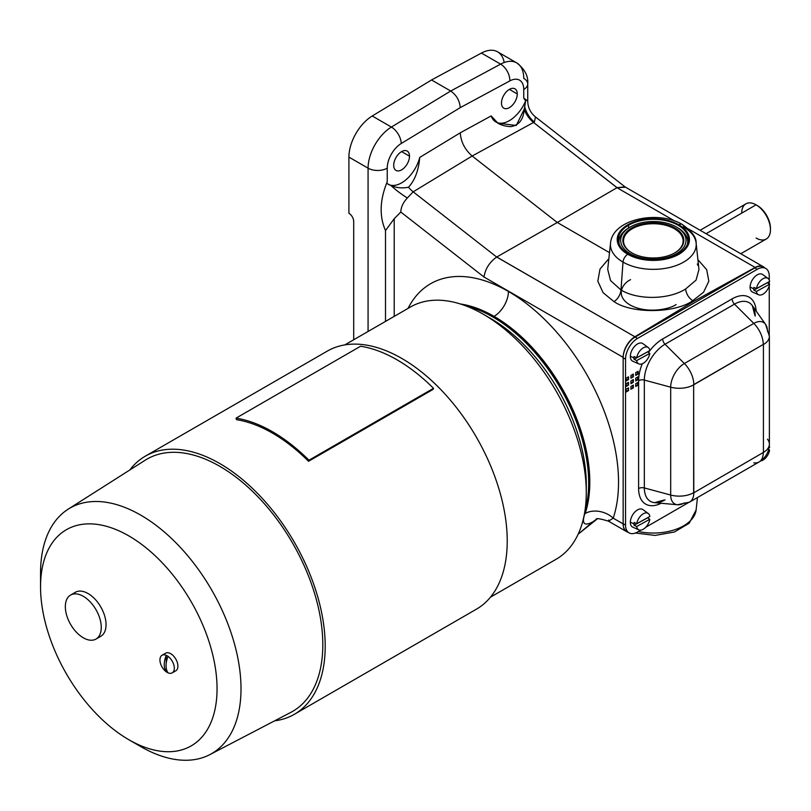 <?xml version="1.0" encoding="UTF-8"?>
<svg xmlns="http://www.w3.org/2000/svg" width="811" height="811" viewBox="0 0 811 811"><rect width="100%" height="100%" fill="white"/><g stroke="black" fill="none" stroke-linecap="round" stroke-linejoin="round"><path stroke-width="1.22" d="M101.263 627.42A25.405 14.669 60 0 1 96.002 639.058A25.405 14.669 60 0 1 83.3 637.791A25.405 14.669 60 0 1 65.336 606.679A25.405 14.669 60 0 1 70.598 595.051A25.405 14.669 60 0 1 83.3 596.308A25.405 14.669 60 0 1 101.263 627.42M70.598 595.051L75.382 592.283A25.405 14.669 60 0 1 94.958 599.096A25.405 14.669 60 0 1 106.048 624.663A25.405 14.669 60 0 1 100.787 636.29L96.002 639.058M162.048 655.268L165.637 653.19A10.158 5.87 60 0 1 173.463 655.917A10.158 5.87 60 0 1 177.903 666.145A10.158 5.87 60 0 1 175.794 670.798L172.206 672.866A10.158 5.87 60 0 1 168.019 672.816A10.158 5.87 60 0 1 166.225 671.782A10.158 5.87 60 0 1 159.939 659.921A10.158 5.87 60 0 1 162.048 655.268A10.158 5.87 60 0 1 166.225 655.318A10.158 5.87 60 0 1 168.019 656.352A10.158 5.87 60 0 1 174.314 668.213A10.158 5.87 60 0 1 172.206 672.866M217.054 688.752A124.813 72.057 60 0 1 128.807 739.703A124.813 72.057 60 0 1 40.55 586.84A124.813 72.057 60 0 1 128.807 535.889A124.813 72.057 60 0 1 217.054 688.752M128.807 739.703L140.779 746.617A141.743 81.84 60 0 0 209.877 754.605A141.743 81.84 60 0 0 241.009 688.752A141.743 81.84 60 0 0 177.984 544.901A141.743 81.84 60 0 0 68.175 509.176A141.743 81.84 60 0 0 40.55 573.012L40.55 586.84M68.175 509.176L145.22 460.192A145.645 84.091 60 0 1 258.05 496.9A145.645 84.091 60 0 1 322.808 644.704A145.645 84.091 60 0 1 290.825 712.382L209.877 754.605M129.811 469.985A149.031 86.047 60 0 1 145.301 456.177L327.33 351.092A149.031 86.047 60 0 1 442.177 391.014A149.031 86.047 60 0 1 507.23 540.998A149.031 86.047 60 0 1 476.361 609.223L294.332 714.319A149.031 86.047 60 0 1 274.635 720.827M145.301 456.177A149.031 86.047 60 0 1 260.149 496.109A149.031 86.047 60 0 1 325.201 646.093A149.031 86.047 60 0 1 294.332 714.319M236.052 418.131L360.601 346.226A150.734 87.02 -120 0 1 433.51 388.317L433.094 389.381L308.555 461.287A149.031 86.047 -120 0 0 236.467 419.672L236.052 418.131A150.734 87.02 60 0 1 308.961 460.222L308.555 461.287M344.817 344.898L410.457 307.004A145.645 84.091 60 0 1 483.275 314.222A145.645 84.091 60 0 1 586.272 492.601A145.645 84.091 60 0 1 556.103 559.276L490.462 597.17M483.275 314.222L490.462 318.368A135.488 78.221 60 0 1 586.272 484.309L586.272 492.601M465.899 305.889A135.488 78.221 60 0 1 588.664 482.92A135.488 78.221 60 0 1 584.792 511.822M433.51 388.317L308.961 460.222M166.225 668.041L166.225 671.782A19.778 11.415 -60 0 1 166.225 655.318L166.225 663.205M168.019 656.352A19.778 11.415 120 0 0 168.019 672.816M676.445 227.029L676.445 227.029A32.683 18.876 180 0 1 676.445 253.721A32.683 18.876 180 0 1 630.218 253.721L629.752 254.522L630.218 253.721A32.683 18.876 0 0 0 676.445 253.721A32.683 18.876 0 0 0 676.445 227.029A32.683 18.876 0 0 0 630.218 227.029A32.683 18.876 0 0 0 630.218 253.721A32.683 18.876 180 0 1 630.218 227.029A32.683 18.876 180 0 1 676.445 227.029L677.641 227.729A34.376 19.849 0 0 1 687.454 244.192M765.746 268.441L763.344 267.062A16.94 9.783 120 0 0 754.879 267.904L635.125 337.041L637.517 338.42L757.271 269.282L754.879 267.904L757.271 269.282A16.94 9.783 -60 0 1 765.746 268.441A16.94 9.783 -60 0 1 769.254 276.196A16.94 9.783 120 0 0 757.271 269.282L637.517 338.42L635.125 337.041A16.94 9.783 120 0 0 623.152 357.783L623.152 523.724A16.94 9.783 120 0 0 626.66 531.469L629.052 532.857A16.94 9.783 -60 0 1 625.545 525.102L623.152 523.724L625.545 525.102L625.545 359.161L623.152 357.783L625.545 359.161A16.94 9.783 -60 0 1 637.517 338.42A16.94 9.783 120 0 0 625.545 359.161L625.545 525.102A16.94 9.783 120 0 0 637.517 532.016A16.94 9.783 -60 0 1 629.052 532.857M765.635 324.451A19.322 11.161 -60 0 1 767.47 331.293A20.326 11.729 180 0 1 769.375 336.261L765.635 324.451L752.395 305.717A29.267 16.899 120 0 0 734.492 304.135L753.804 323.407A19.322 11.161 -60 0 1 765.635 324.451A19.322 11.161 120 0 0 753.804 323.407A20.326 11.729 60 0 1 763.263 344.462A20.326 11.729 -120 0 0 753.804 323.407L684.352 363.51A20.326 11.729 60 0 1 693.8 384.566L763.263 344.462L693.648 384.84L693.8 492.794L763.425 452.416L763.425 344.553A20.326 11.729 0 0 0 769.375 336.261A20.326 11.729 180 0 1 763.425 344.553L763.425 452.416A20.326 11.729 -0 0 0 769.375 444.114A20.326 11.729 180 0 1 763.425 452.416L693.8 492.794A20.326 11.729 60 0 1 689.593 502.1A20.326 11.729 60 0 1 684.352 502.921A19.322 11.161 -60 0 1 677.499 504.756A19.322 11.161 -60 0 1 670.687 495.034A19.322 11.161 120 0 0 677.499 504.756L654.659 502.658A29.267 16.899 -60 0 1 644.339 487.948L644.339 380.085A5.079 2.93 0 0 0 638.602 380.663L638.602 488.526A5.079 2.93 180 0 1 644.339 487.948A5.079 2.93 0 0 0 638.602 488.526A34.042 19.657 120 0 0 661.137 503.256A34.042 19.657 -60 0 1 638.602 488.526L638.602 380.663A5.079 2.93 180 0 1 644.339 380.085L670.687 387.182A19.322 11.161 -60 0 1 684.352 363.51L753.804 323.407L734.492 304.135L665.03 344.239L684.352 363.51L665.03 344.239A29.267 16.899 120 0 0 644.339 380.085A29.267 16.899 -60 0 1 665.03 344.239L734.492 304.135A5.079 2.93 60 0 1 732.13 298.874L662.668 338.978A5.079 2.93 -120 0 0 665.03 344.239A5.079 2.93 60 0 1 662.668 338.978A34.042 19.657 120 0 0 648.506 352.471A34.042 19.657 -60 0 1 662.668 338.978L732.13 298.874A5.079 2.93 -120 0 0 734.492 304.135A29.267 16.899 -60 0 1 752.395 305.717A29.267 16.899 -60 0 1 755.183 316.087M385.509 321.409L385.509 230.557C379.193 216.223 379.771 199.952 387.232 181.735L387.232 168.171A13.544 7.826 180 0 1 368.072 168.171L368.072 331.476L368.072 168.171A33.869 19.555 -60 0 1 391.399 127.063L372.239 115.993A33.869 19.555 120 0 0 348.912 157.111L368.072 168.171A13.544 7.826 0 0 0 387.232 168.171L387.232 181.735C379.771 199.952 379.193 216.223 385.509 230.557L385.509 321.409M763.344 266.758A16.94 9.783 -60 0 1 764.692 267.843A16.94 9.783 120 0 0 755.142 267.448A16.94 9.783 -60 0 1 763.344 266.758L624.906 186.834L617.059 187.676L557.279 222.488L609.507 252.637L557.279 222.488L496.758 257.016L634.871 336.758A16.94 9.783 120 0 0 623.152 357.347A16.94 9.783 -60 0 1 634.871 336.758L496.697 257.046C489.56 262.115 485.323 268.765 483.985 277.007L623.152 357.347L623.152 523.906A16.94 9.783 120 0 0 627.917 532.198A16.94 9.783 -60 0 1 626.66 531.661A16.94 9.783 -60 0 1 623.152 523.906L613.217 518.178L608.524 521.199L608.706 520.033M626.143 389.239L626.143 392.007L626.143 389.239L628.535 387.861L628.535 390.628L628.535 387.861M626.143 378.179L626.143 380.947L626.143 378.179L628.535 376.801L628.535 379.558L628.535 376.801M597.362 518.807L579.906 532.817A6.772 5.525 -125.6 0 1 579.662 532.979A134.859 77.866 60 0 1 578.273 533.932A134.859 77.866 -120 0 0 579.662 532.979L592.719 521.878A6.772 2.382 48 0 0 593.094 521.686A6.772 2.382 -132 0 1 592.719 521.878L579.662 532.979A6.772 5.525 54.4 0 0 579.906 532.817A6.772 5.525 54.4 0 0 580.179 532.604M516.739 62.893L497.579 51.823A33.869 19.555 120 0 0 481.43 53.06L500.6 64.13L450.703 91.025C456.481 95.069 459.665 100.605 460.253 107.64L509.855 80.897A13.544 8.08 -118.3 0 0 500.6 64.13A13.544 8.08 61.7 0 1 509.855 80.897A20.326 11.729 -60 0 1 523.754 89.453A13.544 7.826 0 0 0 527.728 83.928C528.417 76.102 524.758 69.087 516.739 62.893A33.869 19.555 120 0 0 500.6 64.13A33.869 19.555 -60 0 1 516.739 62.893A33.869 19.555 -60 0 1 523.754 78.393A13.544 7.826 180 0 1 527.728 83.928A13.544 7.826 180 0 1 523.754 89.453L523.754 98.182L527.728 100.99L523.754 98.182L523.754 89.453A20.326 11.729 120 0 0 509.855 80.897L460.253 107.64L401.232 143.506A20.326 11.729 120 0 0 387.232 168.171A20.326 11.729 -60 0 1 401.232 143.506A13.544 7.613 -121.3 0 0 391.399 127.063A33.869 19.555 120 0 0 368.072 168.171L348.912 157.111L348.912 213.283A6.772 3.913 60 0 1 353.708 221.575A6.772 3.913 -120 0 0 348.912 213.283L348.912 157.111A33.869 19.555 -60 0 1 372.239 115.993L391.399 127.063A13.544 7.613 58.7 0 1 401.232 143.506L460.253 107.64C459.665 100.605 456.481 95.069 450.703 91.025L500.6 64.13L481.43 53.06L431.543 79.965L450.703 91.025L391.399 127.063L450.703 91.025L431.543 79.965L372.239 115.993L431.543 79.965L481.43 53.06A33.869 19.555 -60 0 1 504.189 62.498M635.723 385.924L637.639 384.82L637.639 382.599L638.115 385.093L638.115 382.326L635.723 383.715L638.115 382.326L638.115 385.093L635.723 386.472L635.723 383.715M638.115 374.033L638.115 371.266L638.115 374.033L635.723 375.412L638.115 374.033M637.639 371.539L637.639 373.749L635.723 374.864L637.639 373.749L637.639 371.539M631.769 252.819A30.483 17.599 0 0 0 665 256.641A30.483 17.599 0 0 0 683.815 240.38A30.483 17.599 0 0 0 674.884 227.932L674.407 228.763A29.804 17.213 180 0 1 674.64 252.961A29.804 17.213 0 0 0 674.407 228.763A29.804 17.213 0 0 0 632.377 228.692A29.804 17.213 0 0 0 632.012 252.961A29.804 17.213 180 0 1 632.377 228.692A29.804 17.213 180 0 1 674.407 228.763L674.884 227.932A30.483 17.599 180 0 1 674.884 252.819A30.483 17.599 180 0 1 631.769 252.819A30.483 17.599 180 0 1 631.769 227.932A30.483 17.599 180 0 1 674.884 227.932A30.483 17.599 0 0 0 641.663 224.12A30.483 17.599 0 0 0 622.848 240.38A30.483 17.599 0 0 0 631.769 252.819M648.273 513.505L642.9 509.592A10.158 5.87 120 0 0 635.064 511.812A10.158 5.87 120 0 0 630.34 522.132L633.979 523.906A9.742 5.626 -60 0 1 634.121 522.446L636.726 523.713A9.448 5.454 -60 0 1 641.552 515.036A9.448 5.454 -60 0 1 648.273 513.505A9.448 5.454 -60 0 1 649.864 516.495A9.448 5.454 120 0 0 643.427 513.698A9.448 5.454 120 0 0 636.726 523.713L649.864 516.495L636.726 523.713L634.121 522.446A9.742 5.626 120 0 0 634.06 525.254L647.624 517.803A9.742 5.626 120 0 0 647.644 517.722A9.742 5.626 -60 0 1 647.624 517.803L634.06 525.254L636.665 526.511L649.814 519.293L647.624 517.803L649.814 519.293A9.448 5.454 -60 0 1 638.845 529.847A9.448 5.454 -60 0 1 636.665 526.511L634.06 525.254A9.742 5.626 -60 0 1 633.979 523.906L630.34 522.132A10.158 5.87 120 0 0 632.762 527.15L638.845 529.847M630.938 375.412L630.938 378.179L630.938 375.412L633.33 374.033L633.33 376.801L630.938 378.179L633.33 376.801L630.938 377.622L632.854 376.517L632.854 374.307M534.337 122.066A20.326 12.763 64.8 0 1 524.687 106.819L524.119 109.434A20.326 12.043 -118.7 0 0 533.547 122.451L534.337 122.066L533.547 122.451A20.326 12.043 61.3 0 1 524.119 109.434C523.5 119.501 519.06 125.239 510.808 126.638C501.228 126.202 494.68 122.623 491.182 115.922L460.293 132.801L491.182 115.922L497.913 123.181L516.252 125.482L524.119 109.434L524.687 106.819A20.326 12.763 -115.2 0 0 534.337 122.066L535.513 116.966L534.337 122.066M634.871 336.758L693.8 301.307L692.766 300.709C674.985 313.421 631.708 313.918 613.978 301.611L603.11 292.69L597.819 281.184L600.008 269.059L608.858 258.658L600.008 269.059L597.819 281.184L603.11 292.69L613.978 301.611C631.708 313.918 674.985 313.421 692.766 300.709L703.563 292.203L708.834 281.224L706.685 269.657L697.916 259.702L706.685 269.657L708.834 281.224L703.563 292.203L692.766 300.709C688.691 297.961 686.309 294.058 685.609 289C686.309 294.058 688.691 297.961 692.766 300.709L693.8 301.307L634.871 336.758M628.545 225.235L628.545 228.003L628.545 225.235A35.055 20.245 0 0 0 618.276 239.549A35.055 20.245 0 0 0 639.909 258.243A35.055 20.245 0 0 0 678.118 253.863A35.055 20.245 0 0 0 688.387 239.549A35.055 20.245 0 0 0 666.743 220.845A35.055 20.245 0 0 0 628.545 225.235A35.055 20.245 180 0 1 678.118 225.235A35.055 20.245 180 0 1 678.118 253.863A35.055 20.245 180 0 1 628.545 253.863A35.055 20.245 180 0 1 628.545 225.235M388.124 184.239A27.098 15.642 120 0 0 419.733 157.425L460.293 132.801L419.733 157.425C418.638 170.371 414.887 180.306 408.501 187.24C402.388 188.426 396.559 187.888 391.034 185.618L386.888 183.398L391.034 185.618A20.326 3.325 -143.3 0 0 407.355 197.996C403.168 202.436 400.989 207.119 400.796 212.036L483.985 277.007C485.323 268.765 489.56 262.115 496.697 257.046L413.174 191.822L407.355 197.996A20.326 3.325 36.7 0 1 391.034 185.618C396.559 187.888 402.388 188.426 408.501 187.24A20.326 11.425 -121.3 0 0 413.174 191.822A20.326 11.425 58.7 0 1 408.501 187.24C414.887 180.306 418.638 170.371 419.733 157.425A27.098 15.642 -60 0 1 388.124 184.239M496.667 122.4A27.098 15.642 120 0 0 525.64 100.848L523.754 98.182L525.64 100.848A27.098 15.642 -60 0 1 496.667 122.4M393.7 165.302A11.182 6.458 -60 0 1 401.607 151.606A11.182 6.458 -60 0 1 409.504 156.168A11.182 6.458 -60 0 1 401.607 169.864A11.182 6.458 -60 0 1 393.7 165.302A11.182 6.458 120 0 0 396.011 170.411A11.182 6.458 120 0 0 404.628 167.421A11.182 6.458 120 0 0 409.504 156.168A11.182 6.458 120 0 0 407.193 151.059A11.182 6.458 120 0 0 398.576 154.049A11.182 6.458 120 0 0 393.7 165.302M501.482 103.068A11.182 6.458 -60 0 1 509.389 89.382A11.182 6.458 -60 0 1 517.286 93.944A11.182 6.458 -60 0 1 509.389 107.63A11.182 6.458 -60 0 1 501.482 103.068A11.182 6.458 120 0 0 503.793 108.187A11.182 6.458 120 0 0 512.41 105.197A11.182 6.458 120 0 0 517.286 93.944A11.182 6.458 120 0 0 514.975 88.825A11.182 6.458 120 0 0 506.358 91.825A11.182 6.458 120 0 0 501.482 103.068M740.778 253.731L766.243 239.032A20.326 11.729 -120 0 0 769.355 222.751A20.326 11.729 -120 0 0 756.075 204.838L706.087 233.7L756.075 204.838A20.326 11.729 60 0 1 770.45 229.726A20.326 11.729 60 0 1 756.075 238.029M768.646 449.527L769.568 450.156A9.448 5.454 -60 0 1 760.688 460.942A9.448 5.454 120 0 0 769.568 450.156L768.23 450.896L769.568 450.156L768.646 449.527M697.288 263.96L697.926 265.359M698.96 269.485L696.071 280.099L685.609 289C668.751 299.776 637.841 300.232 620.983 289.993A10.158 5.87 -60 0 1 613.978 301.611A10.158 5.87 120 0 0 620.983 289.993L610.561 280.586L607.703 269.364L610.561 280.586L620.983 289.993C637.841 300.232 668.751 299.776 685.609 289L696.071 280.099L698.96 269.485L696.132 243.067A42.882 24.756 180 0 1 670.961 267.164A42.882 24.756 180 0 1 623.01 262.105L620.983 289.993L623.01 262.105A42.882 24.756 180 0 1 610.531 243.067A42.882 24.756 0 0 0 623.01 262.105A6.772 3.913 -60 0 1 627.785 254.299A36.13 20.863 180 0 1 627.785 224.799A36.13 20.863 180 0 1 678.878 224.799A6.772 3.913 -60 0 1 682.264 224.465A6.772 3.913 -60 0 1 683.653 227.09A42.882 24.756 180 0 1 696.132 243.067C696.487 237.471 691.864 231.267 682.264 224.465A6.772 3.913 120 0 0 678.878 224.799A36.13 20.863 180 0 1 678.878 254.299A36.13 20.863 180 0 1 627.785 254.299A6.772 3.913 120 0 0 623.01 262.105A42.882 24.756 0 0 0 670.961 267.164A42.882 24.756 0 0 0 696.132 243.067M769.284 446.06A9.448 5.454 -60 0 1 769.629 447.358A9.448 5.454 120 0 0 769.284 446.06M633.33 382.326L633.33 379.558L633.33 382.326L630.938 383.715L633.33 382.326M632.854 379.842L632.854 382.052L630.938 383.157L632.854 382.052L632.854 379.842M755.142 267.448L693.8 301.307L755.142 267.448L688.468 228.955L755.142 267.448M770.45 229.726L770.45 228.347A18.633 10.756 -120 0 0 757.281 205.528L756.075 204.838A20.326 11.729 -120 0 0 745.917 203.835L700.136 230.263M626.66 531.661L608.524 521.199L613.217 518.178A155.732 89.909 -120 0 0 508.426 291.463A20.326 11.729 -60 0 1 494.051 316.361A135.407 78.18 60 0 1 585.177 513.485A20.326 14.77 -161.6 0 1 613.217 518.178A20.326 14.77 18.4 0 0 584.802 513.708A135.417 78.18 -120 0 0 493.676 316.574L492.885 317L493.676 316.574A135.417 78.18 60 0 1 584.802 513.708C581.558 523.703 584.204 526.43 592.719 521.878C584.204 526.43 581.558 523.703 584.802 513.708A20.326 14.77 -161.6 0 1 585.177 513.485A135.407 78.18 -120 0 0 494.051 316.361A20.326 11.729 120 0 0 508.426 291.463A155.732 89.909 -120 0 0 408.045 308.403A155.732 89.909 60 0 1 548.033 322.839A155.732 89.909 60 0 1 613.217 518.178L623.152 523.906L623.152 357.347L483.985 277.007L400.796 212.036C400.989 207.119 403.168 202.436 407.355 197.996L413.174 191.822L472.164 156.016C464.835 149.599 460.871 141.864 460.293 132.801C460.871 141.864 464.835 149.599 472.164 156.016L533.547 122.451L617.059 187.676L625.453 187.199M460.405 303.983A135.407 78.18 60 0 1 494.051 316.361A20.326 11.729 -60 0 1 493.676 316.574A20.326 11.729 120 0 0 494.051 316.361A135.407 78.18 -120 0 0 460.405 303.983M635.723 380.947L635.723 378.179L638.115 376.801L638.115 379.558L635.723 380.947L638.115 379.558L635.723 380.389L637.639 379.284L637.639 377.074M647.624 351.862L634.06 359.314L636.665 360.581L649.814 353.363L647.624 351.862A9.742 5.626 120 0 0 647.644 351.781A9.742 5.626 -60 0 1 647.624 351.862L649.814 353.363A9.448 5.454 -60 0 1 638.845 363.906A9.448 5.454 -60 0 1 636.665 360.581L634.06 359.314L647.624 351.862M648.273 347.574L642.9 343.651A10.158 5.87 120 0 0 635.064 345.871A10.158 5.87 120 0 0 630.34 356.191L633.979 357.965A9.742 5.626 -60 0 1 634.121 356.516L636.726 357.783A9.448 5.454 -60 0 1 641.552 349.105A9.448 5.454 -60 0 1 648.273 347.574A9.448 5.454 -60 0 1 649.864 350.565L636.726 357.783L649.864 350.565A9.448 5.454 120 0 0 643.427 347.757A9.448 5.454 120 0 0 636.726 357.783L634.121 356.516A9.742 5.626 120 0 0 634.06 359.314A9.742 5.626 -60 0 1 633.979 357.965L630.34 356.191A10.158 5.87 120 0 0 632.762 361.219L638.845 363.906M394.217 218.706L385.509 230.557L394.217 218.706L400.796 212.036L394.217 218.706L394.217 316.381L394.217 218.706M509.389 89.382L517.286 93.944L509.389 89.382M626.143 380.389L628.059 379.284L628.059 377.074L628.535 379.558L626.143 380.947M665.03 499.89A29.267 16.899 -60 0 1 654.659 502.658L663.722 500.103M687.576 503.124L645.688 527.302L687.576 503.124M640.842 530.1L637.517 532.016L640.842 530.1M617.009 187.706L674.61 220.957L617.009 187.706L533.547 122.451L472.164 156.016L413.174 191.822L496.697 257.046L557.279 222.488L472.164 156.016L557.279 222.488L617.009 187.706M633.33 387.861L633.33 385.093L633.33 387.861L630.938 389.239L633.33 387.861M632.854 385.367L632.854 387.577L630.938 388.692L632.854 387.577L632.854 385.367M626.143 386.472L628.535 385.093L626.143 385.924L628.059 384.82L628.059 382.599L628.535 385.093L628.535 382.326L628.535 385.093L626.143 386.472L626.143 383.715L628.535 382.326M638.409 531.509A42.882 24.756 0 0 0 696.132 509.825A42.882 24.756 180 0 1 638.409 531.509M768.027 278.426L762.664 274.513A10.158 5.87 120 0 0 754.818 276.733A10.158 5.87 120 0 0 750.094 287.053L753.733 288.828A9.742 5.626 -60 0 1 753.875 287.378L756.481 288.635A9.448 5.454 -60 0 1 761.306 279.957A9.448 5.454 -60 0 1 768.027 278.426A9.448 5.454 -60 0 1 769.629 281.417L756.481 288.635L769.629 281.417A9.448 5.454 120 0 0 763.181 278.619A9.448 5.454 120 0 0 756.481 288.635L753.875 287.378A9.742 5.626 120 0 0 753.814 290.176L767.378 282.725A9.742 5.626 120 0 0 767.399 282.644A9.742 5.626 -60 0 1 767.378 282.725L753.814 290.176L756.42 291.433L769.568 284.225L767.378 282.725L769.568 284.225L756.42 291.433A9.448 5.454 120 0 0 762.857 294.241A9.448 5.454 120 0 0 769.568 284.225A9.448 5.454 -60 0 1 758.599 294.768A9.448 5.454 -60 0 1 756.42 291.433L753.814 290.176A9.742 5.626 -60 0 1 753.733 288.828L750.094 287.053A10.158 5.87 120 0 0 752.517 292.072L758.599 294.768M741.71 213.141A20.326 11.729 60 0 1 756.075 204.838L757.281 205.528A18.633 10.756 60 0 1 770.44 229.016M628.059 388.134L628.535 390.628L626.143 392.007L628.535 390.628L628.059 388.134M769.071 447.662L769.629 447.358L769.071 447.662M592.719 521.878L596.369 519.334M693.8 384.566A20.326 11.729 -120 0 0 684.352 363.51A19.322 11.161 120 0 0 670.687 387.182A20.326 11.729 -0 0 0 693.648 384.84L693.8 384.566M401.607 151.606L409.504 156.168L401.607 151.606M654.659 502.658A29.267 16.899 120 0 1 644.339 487.948L670.687 495.034L644.339 487.948L644.339 380.085L670.687 387.182L670.687 495.034L670.687 387.182A20.326 11.729 180 0 0 693.648 384.84L693.648 492.703A20.326 11.729 180 0 1 670.687 495.034A20.326 11.729 0 0 0 693.648 492.703L693.8 492.794A20.326 11.729 -120 0 1 689.593 502.1L759.055 461.996A20.326 11.729 -120 0 0 763.263 452.69A20.326 11.729 60 0 1 759.055 461.996A20.326 11.729 60 0 1 753.804 462.828M630.218 227.029L629.022 227.729A34.376 19.849 0 0 0 619.209 244.192M462.037 304.51A135.417 78.18 60 0 1 493.676 316.574A135.417 78.18 -120 0 0 462.037 304.51M353.708 221.575L353.708 339.768L353.708 221.575M636.665 526.511A9.448 5.454 120 0 0 643.103 529.319A9.448 5.454 120 0 0 649.814 519.293L636.665 526.511M619.057 240.208A34.721 20.042 0 0 0 618.651 242.499M618.965 243.553A34.376 19.849 180 0 1 618.945 242.925A34.376 19.849 180 0 1 618.965 242.347L618.945 242.925M630.573 279.663C623.01 283.009 614.049 295.863 630.573 305.25C647.725 314.283 670.342 308.91 676.08 304.561M630.938 380.947L630.938 383.715L630.938 380.947L633.33 379.558M756.146 311.029A34.042 19.657 120 0 0 732.13 298.874A34.042 19.657 -60 0 1 756.146 311.029M642.282 363.774A34.042 19.657 120 0 0 638.602 380.663A34.042 19.657 -60 0 1 642.282 363.774M769.254 333.99L769.254 285.634L769.254 333.99M769.254 284.002L769.254 281.63L769.254 284.002M769.254 280.038L769.254 276.196L769.254 280.038M630.938 389.239L630.938 386.472L633.33 385.093M635.723 375.412L635.723 372.644L638.115 371.266M626.143 391.449L628.059 390.344L626.143 391.449M767.47 439.156A20.326 11.729 180 0 1 769.375 444.114L769.375 336.261M495.835 121.974A27.098 15.642 -60 0 1 491.182 115.922M525.64 100.848L524.687 106.819M636.665 360.581A9.448 5.454 120 0 0 643.103 363.379A9.448 5.454 120 0 0 649.814 353.363L636.665 360.581M678.878 224.799A36.13 20.863 0 0 0 627.785 224.799A36.13 20.863 0 0 0 627.785 254.299A36.13 20.863 0 0 0 678.878 254.299A36.13 20.863 0 0 0 678.878 224.799M688.012 242.499A34.721 20.042 0 0 0 687.606 240.208M687.708 242.925L687.698 242.347A34.376 19.849 180 0 1 687.708 242.925A34.376 19.849 180 0 1 687.687 243.553M535.513 116.966L535.513 116.966C530.475 112.841 527.87 107.518 527.728 100.99L527.728 83.928M757.281 205.528L756.075 204.838M635.418 533.02L655.106 535.422L674.417 532.006L689.249 523.196L696.132 509.825L697.45 497.569M608.524 521.199C600.039 518.614 595.923 517.996 596.186 519.354L596.186 519.354M636.392 386.087L636.392 385.539M689.593 502.1L677.499 504.756M682.264 224.465C658.562 210.049 612.71 218.737 610.531 243.067L607.713 269.364M579.906 532.817L578.263 533.932M625.19 186.996L535.554 116.987M752.395 305.717L754.706 314.85M759.055 461.996C765.675 457.87 769.122 451.909 769.375 444.114"/></g></svg>
